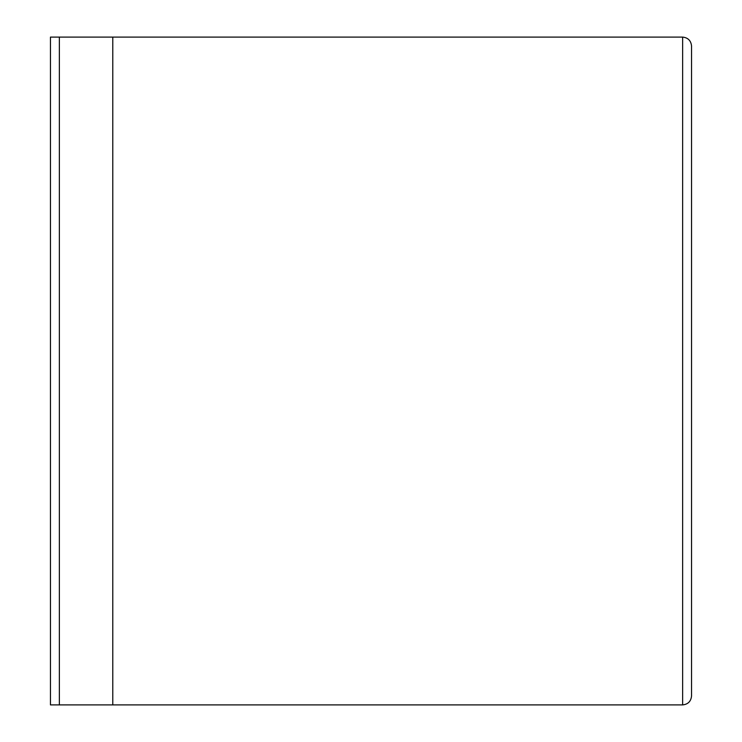 <?xml version="1.0" encoding="UTF-8"?>
<svg xmlns="http://www.w3.org/2000/svg" width="742" height="742" viewBox="0 0 742 742"><rect width="100%" height="100%" fill="white"/><g stroke="black" fill="none" stroke-linecap="round" stroke-linejoin="round"><path stroke-width="1.11" d="M691.544 46.004C690.978 40.634 688.01 37.666 682.64 37.1L682.64 704.9L112.784 704.9L112.784 37.1L682.64 37.1C688.01 37.666 690.978 40.634 691.544 46.004L691.544 695.996C690.978 701.366 688.01 704.334 682.64 704.9C688.01 704.334 690.978 701.366 691.544 695.996M59.36 704.9L59.36 37.1L50.456 37.1L50.456 704.9L112.784 704.9M59.36 37.1L112.784 37.1"/></g></svg>
